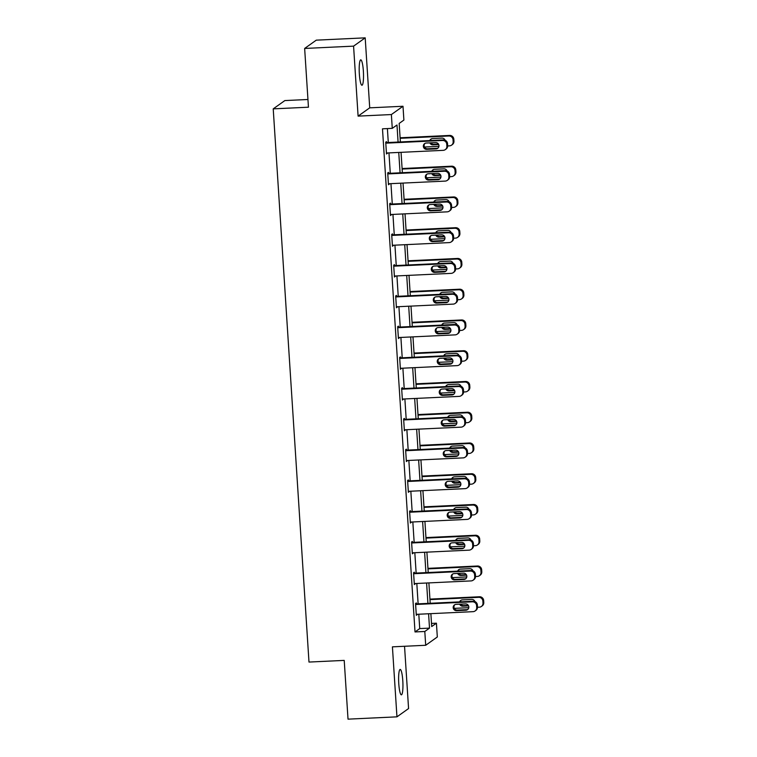 <?xml version="1.0" encoding="UTF-8"?>
<svg xmlns="http://www.w3.org/2000/svg" width="757" height="757" viewBox="0 0 757 757"><rect width="100%" height="100%" fill="white"/><g stroke="black" fill="none" stroke-linecap="round" stroke-linejoin="round"><path stroke-width="1.14" d="M402.79 680.704A12.708 2.091 87.3 0 0 400.179 669.434A12.708 2.091 87.3 0 0 398.769 683.571A12.708 2.091 87.3 0 0 401.38 694.831A12.708 2.091 87.3 0 0 402.79 680.704M363.369 71.12A12.708 2.091 87.3 0 0 360.758 59.85A12.708 2.091 87.3 0 0 359.348 73.987A12.708 2.091 87.3 0 0 361.96 85.248A12.708 2.091 87.3 0 0 363.369 71.12M431.509 623.418L436.42 623.191L437.319 636.987L425.699 645.276L424.8 631.48L429.512 628.121L428.585 613.766M307.948 99.489L284.84 100.577L273.22 108.866L308.988 662.063L344.217 660.397L348.021 719.15L396.952 716.841L408.572 708.552L404.541 646.279M273.22 108.866L308.449 107.201L304.645 48.448L316.265 40.159L365.196 37.85L353.576 46.139L358.099 116.124L391.378 114.553L402.998 106.264L403.888 120.07L399.176 123.429L400.377 141.947M358.099 116.124L369.719 107.835L365.196 37.85M369.719 107.835L402.998 106.264M304.645 48.448L353.576 46.139M398.078 142.061L396.98 125L392.268 128.359L382.484 128.822L415.016 631.944L419.728 628.584L418.801 614.23M418.129 603.849L416.814 583.477M416.142 573.096L414.817 552.714M414.155 542.334L412.83 521.961M412.158 511.581L410.843 491.208M410.171 480.827L408.856 460.455M408.184 450.074L406.869 429.692M406.197 419.321L404.881 398.939M404.21 388.559L402.885 368.186M402.213 357.806L400.898 337.433M400.226 327.052L398.911 306.68M398.239 296.299L396.923 275.917M396.252 265.546L394.936 245.164M394.265 234.784L392.94 214.411M392.277 204.03L390.953 183.658M390.281 173.277L388.966 152.905M388.294 142.524L387.395 128.586M386.572 142.6L386.515 141.616L385.729 142.174L386.496 154.002L387.243 152.98M388.568 173.362L388.502 172.369L387.716 172.937L388.483 184.765L389.24 183.733M390.555 204.116L390.489 203.131L389.704 203.69L390.47 215.518L391.227 214.496M392.542 234.869L392.476 233.885L391.691 234.443L392.457 246.271L393.214 245.249M394.529 265.622L394.463 264.638L393.678 265.196L394.444 277.024L395.201 276.002M396.517 296.375L396.46 295.391L395.674 295.949L396.431 307.787L397.188 306.755M398.504 327.138L398.447 326.144L397.662 326.712L398.428 338.54L399.176 337.508M400.5 357.891L400.434 356.907L399.649 357.465L400.415 369.293L401.172 368.271M402.487 388.644L402.421 387.66L401.636 388.218L402.402 400.046L403.159 399.024M404.475 419.397L404.408 418.413L403.623 418.971L404.389 430.799L405.146 429.777M406.462 450.15L406.395 449.166L405.62 449.724L406.377 461.562L407.134 460.53M408.449 480.913L408.392 479.919L407.607 480.487L408.373 492.315L409.121 491.293M410.445 511.666L410.379 510.682L409.594 511.24L410.36 523.068L411.117 522.046M412.433 542.419L412.366 541.435L411.581 541.993L412.347 553.821L413.104 552.799M414.42 573.172L414.353 572.188L413.568 572.746L414.334 584.574L415.091 583.552M416.407 603.925L416.341 602.941L415.555 603.509L416.322 615.337L417.079 614.306M425.699 645.276L392.419 646.847L396.952 716.841M415.016 631.944L424.8 631.48M392.268 128.359L391.378 114.553M430.875 613.653L431.708 626.55L436.42 623.191M401.049 152.327L402.364 172.71M403.036 183.09L404.352 203.463M405.023 213.843L406.339 234.216M407.011 244.596L408.326 264.969M408.998 275.349L410.322 295.732M410.985 306.102L412.31 326.485M412.981 336.865L414.297 357.238M414.968 367.618L416.284 387.991M416.956 398.371L418.271 418.744M418.943 429.124L420.258 449.507M420.93 459.877L422.255 480.26M422.926 490.64L424.242 511.013M424.914 521.393L426.229 541.766M426.901 552.146L428.216 572.519M428.888 582.899L430.203 603.282M427.913 603.386L426.598 583.013M425.926 572.633L424.611 552.25M423.939 541.88L422.614 521.497M421.952 511.117L420.627 490.744M419.955 480.364L418.64 459.991M417.968 449.611L416.653 429.238M415.981 418.858L414.666 398.475M413.994 388.104L412.679 367.722M412.007 357.342L410.682 336.969M410.01 326.589L408.695 306.216M408.023 295.836L406.708 275.463M406.036 265.082L404.721 244.7M404.049 234.329L402.733 213.947M402.062 203.567L400.737 183.194M400.075 172.814L398.75 152.441M419.728 628.584L429.512 628.121M386.458 153.482L387.281 153.444M388.445 184.244L389.268 184.197M390.432 214.997L391.255 214.96M392.429 245.751L393.243 245.713M394.416 276.504L395.23 276.466M396.403 307.257L397.217 307.219M398.39 338.019L399.213 337.982M400.377 368.773L401.201 368.735M402.364 399.526L403.188 399.488M404.361 430.279L405.175 430.241M406.348 461.032L407.162 460.994M408.335 491.795L409.159 491.757M410.322 522.548L411.146 522.51M412.31 553.301L413.133 553.263M414.306 584.054L415.12 584.016M416.293 614.807L417.107 614.769M385.786 143.168L442.59 140.48A3.974 3.899 -125.5 0 1 446.753 144.237L446.885 146.205A3.974 3.899 -125.5 0 1 443.224 150.34L386.43 153.018M445.277 149.631L446.062 149.072A3.974 3.899 54.5 0 0 447.671 145.647L447.538 143.679A3.974 3.899 54.5 0 0 443.375 139.922L385.758 142.638M435.654 142.59A3.179 3.113 54.5 0 1 437.707 148.325A3.179 3.113 54.5 0 1 436.06 148.892L426.674 149.337A3.179 3.113 54.5 0 1 424.62 143.603A3.179 3.113 54.5 0 1 426.267 143.035L435.654 142.59M438.076 148.022A3.179 3.113 54.5 0 1 436.846 148.334L427.459 148.779A3.179 3.113 54.5 0 1 425.037 143.347M400.141 138.304L448.873 135.995A3.974 3.899 -125.5 0 1 453.036 139.761L453.169 141.729A3.974 3.899 -125.5 0 1 449.507 145.855L447.68 145.94M438.946 146.356L424.469 147.038M400.103 137.783L449.658 135.437A3.974 3.899 54.5 0 1 453.822 139.193L453.954 141.171A3.974 3.899 54.5 0 1 452.345 144.587L451.56 145.145M431.32 138.872A3.179 3.113 -125.5 0 0 430.44 140.528M430.903 142.808A3.179 3.113 -125.5 0 0 433.733 144.294L438.492 144.076M445.088 140.225A3.179 3.113 -125.5 0 0 441.937 138.105L432.54 138.55A3.179 3.113 -125.5 0 0 429.806 140.565M429.853 142.865A3.179 3.113 -125.5 0 0 432.947 144.861L438.757 144.587M387.783 173.921L444.577 171.233A3.974 3.899 -125.5 0 1 448.75 174.99L448.873 176.968A3.974 3.899 -125.5 0 1 445.211 181.093L388.417 183.771M447.264 180.384L448.049 179.825A3.974 3.899 54.5 0 0 449.658 176.4L449.535 174.432A3.974 3.899 54.5 0 0 445.362 170.675L387.745 173.4M437.65 173.344A3.179 3.113 54.5 0 1 439.694 179.087A3.179 3.113 54.5 0 1 438.057 179.655L428.661 180.09A3.179 3.113 54.5 0 1 426.607 174.356A3.179 3.113 54.5 0 1 428.254 173.788L437.65 173.344M440.063 178.775A3.179 3.113 54.5 0 1 438.842 179.087L429.446 179.532A3.179 3.113 54.5 0 1 427.024 174.101M389.77 204.674L446.564 201.987A3.974 3.899 -125.5 0 1 450.737 205.753L450.86 207.721A3.974 3.899 -125.5 0 1 447.207 211.846L390.404 214.534M449.251 211.137L450.037 210.578A3.974 3.899 54.5 0 0 451.645 207.163L451.522 205.185A3.974 3.899 54.5 0 0 447.349 201.428L389.732 204.153M439.637 204.097A3.179 3.113 54.5 0 1 441.681 209.84A3.179 3.113 54.5 0 1 440.044 210.408L430.648 210.853A3.179 3.113 54.5 0 1 428.594 205.109A3.179 3.113 54.5 0 1 430.241 204.541L439.637 204.097M442.05 209.528A3.179 3.113 54.5 0 1 440.829 209.85L431.433 210.295A3.179 3.113 54.5 0 1 429.011 204.863M402.128 169.057L450.86 166.758A3.974 3.899 -125.5 0 1 455.023 170.514L455.156 172.482A3.974 3.899 -125.5 0 1 451.494 176.608L449.667 176.693M440.943 177.11L426.456 177.791M402.09 168.537L451.645 166.19A3.974 3.899 54.5 0 1 455.809 169.956L455.941 171.924A3.974 3.899 54.5 0 1 454.332 175.34L453.547 175.898M433.307 169.625A3.179 3.113 -125.5 0 0 432.436 171.29M432.89 173.571A3.179 3.113 -125.5 0 0 435.729 175.056L440.479 174.829M447.075 170.978A3.179 3.113 -125.5 0 0 443.924 168.858L434.537 169.303A3.179 3.113 -125.5 0 0 431.793 171.319M431.84 173.618A3.179 3.113 -125.5 0 0 434.944 175.615L440.744 175.34M404.115 199.81L452.847 197.511A3.974 3.899 -125.5 0 1 457.02 201.267L457.143 203.236A3.974 3.899 -125.5 0 1 453.481 207.371L451.655 207.456M442.93 207.863L428.453 208.554M404.087 199.29L453.632 196.952A3.974 3.899 54.5 0 1 457.805 200.709L457.928 202.677A3.974 3.899 54.5 0 1 456.32 206.093L455.534 206.661M435.294 200.378A3.179 3.113 -125.5 0 0 434.423 202.043M434.878 204.324A3.179 3.113 -125.5 0 0 437.716 205.809L442.476 205.582M449.062 201.74A3.179 3.113 -125.5 0 0 445.92 199.611L436.524 200.056A3.179 3.113 -125.5 0 0 433.78 202.072M433.827 204.371A3.179 3.113 -125.5 0 0 436.931 206.368L442.741 206.093M391.757 235.427L448.551 232.749A3.974 3.899 -125.5 0 1 452.724 236.506L452.847 238.474A3.974 3.899 -125.5 0 1 449.194 242.6L392.391 245.287M451.248 241.89L452.033 241.332A3.974 3.899 54.5 0 0 453.632 237.916L453.509 235.947A3.974 3.899 54.5 0 0 449.336 232.181L391.719 234.907M441.624 234.85A3.179 3.113 54.5 0 1 443.678 240.594A3.179 3.113 54.5 0 1 442.031 241.161L432.635 241.606A3.179 3.113 54.5 0 1 430.591 235.862A3.179 3.113 54.5 0 1 432.228 235.295L441.624 234.85M444.047 240.281A3.179 3.113 54.5 0 1 442.817 240.603L433.42 241.048A3.179 3.113 54.5 0 1 430.998 235.616M393.744 266.18L450.547 263.502A3.974 3.899 -125.5 0 1 454.711 267.259L454.843 269.227A3.974 3.899 -125.5 0 1 451.181 273.362L394.388 276.04M453.235 272.652L454.02 272.085A3.974 3.899 54.5 0 0 455.629 268.669L455.496 266.701A3.974 3.899 54.5 0 0 451.333 262.944L393.716 265.66M443.611 265.612A3.179 3.113 54.5 0 1 445.665 271.347A3.179 3.113 54.5 0 1 444.018 271.914L434.622 272.359A3.179 3.113 54.5 0 1 432.578 266.615A3.179 3.113 54.5 0 1 434.215 266.048L443.611 265.612M446.034 271.034A3.179 3.113 54.5 0 1 444.804 271.356L435.407 271.801A3.179 3.113 54.5 0 1 432.995 266.369M395.731 296.943L452.535 294.255A3.974 3.899 -125.5 0 1 456.698 298.012L456.831 299.99A3.974 3.899 -125.5 0 1 453.169 304.115L396.375 306.793M455.222 303.406L456.007 302.847A3.974 3.899 54.5 0 0 457.616 299.422L457.483 297.454A3.974 3.899 54.5 0 0 453.32 293.697L395.703 296.413M445.599 296.365A3.179 3.113 54.5 0 1 447.652 302.1A3.179 3.113 54.5 0 1 446.005 302.668L436.619 303.112A3.179 3.113 54.5 0 1 434.565 297.378A3.179 3.113 54.5 0 1 436.202 296.81L445.599 296.365M448.021 301.797A3.179 3.113 54.5 0 1 446.791 302.109L437.404 302.554A3.179 3.113 54.5 0 1 434.982 297.123M406.102 230.563L454.834 228.264A3.974 3.899 -125.5 0 1 459.007 232.02L459.13 233.998A3.974 3.899 -125.5 0 1 455.477 238.124L453.642 238.209M444.917 238.616L430.44 239.307M406.074 230.043L455.619 227.706A3.974 3.899 54.5 0 1 459.792 231.462L459.915 233.43A3.974 3.899 54.5 0 1 458.307 236.856L457.521 237.414M437.281 231.131A3.179 3.113 -125.5 0 0 436.411 232.796M436.865 235.077A3.179 3.113 -125.5 0 0 439.703 236.562L444.463 236.335M451.058 232.494A3.179 3.113 -125.5 0 0 447.907 230.374L438.511 230.819A3.179 3.113 -125.5 0 0 435.767 232.825M435.814 235.124A3.179 3.113 -125.5 0 0 438.918 237.121L444.728 236.846M408.089 261.326L456.821 259.017A3.974 3.899 -125.5 0 1 460.994 262.774L461.117 264.751A3.974 3.899 -125.5 0 1 457.465 268.877L455.629 268.962M446.904 269.378L432.427 270.06M408.061 260.796L457.607 258.459A3.974 3.899 54.5 0 1 461.779 262.215L461.902 264.193A3.974 3.899 54.5 0 1 460.303 267.609L459.518 268.167M439.268 261.884A3.179 3.113 -125.5 0 0 438.398 263.55M438.852 265.83A3.179 3.113 -125.5 0 0 441.691 267.316L446.45 267.098M453.046 263.247A3.179 3.113 -125.5 0 0 449.895 261.127L440.498 261.572A3.179 3.113 -125.5 0 0 437.754 263.578M437.801 265.887A3.179 3.113 -125.5 0 0 440.905 267.883L446.715 267.609M410.086 292.079L458.818 289.77A3.974 3.899 -125.5 0 1 462.981 293.536L463.114 295.504A3.974 3.899 -125.5 0 1 459.452 299.63L457.625 299.715M448.892 300.132L434.414 300.813M410.048 291.559L459.603 289.212A3.974 3.899 54.5 0 1 463.767 292.968L463.899 294.946A3.974 3.899 54.5 0 1 462.29 298.362L461.505 298.92M441.265 292.647A3.179 3.113 -125.5 0 0 440.385 294.303M440.839 296.583A3.179 3.113 -125.5 0 0 443.678 298.078L448.437 297.851M455.033 294A3.179 3.113 -125.5 0 0 451.882 291.88L442.485 292.325A3.179 3.113 -125.5 0 0 439.751 294.341M439.798 296.64A3.179 3.113 -125.5 0 0 442.892 298.637L448.702 298.362M412.073 322.832L460.805 320.533A3.974 3.899 -125.5 0 1 464.968 324.289L465.101 326.258A3.974 3.899 -125.5 0 1 461.439 330.383L459.613 330.478M450.879 330.885L436.401 331.566M412.035 322.312L461.59 319.965A3.974 3.899 54.5 0 1 465.754 323.731L465.886 325.699A3.974 3.899 54.5 0 1 464.278 329.115L463.492 329.673M443.252 323.4A3.179 3.113 -125.5 0 0 442.381 325.065M442.836 327.346A3.179 3.113 -125.5 0 0 445.674 328.831L450.424 328.604M457.02 324.753A3.179 3.113 -125.5 0 0 453.869 322.633L444.473 323.078A3.179 3.113 -125.5 0 0 441.738 325.094M441.785 327.393A3.179 3.113 -125.5 0 0 444.889 329.39L450.689 329.115M414.06 353.585L462.792 351.286A3.974 3.899 -125.5 0 1 466.965 355.042L467.088 357.011A3.974 3.899 -125.5 0 1 463.426 361.146L461.6 361.231M452.875 361.638L438.398 362.329M414.022 353.065L463.577 350.728A3.974 3.899 54.5 0 1 467.75 354.484L467.873 356.452A3.974 3.899 54.5 0 1 466.265 359.868L465.479 360.436M445.239 354.153A3.179 3.113 -125.5 0 0 444.368 355.818M444.823 358.099A3.179 3.113 -125.5 0 0 447.661 359.584L452.421 359.357M459.007 355.516A3.179 3.113 -125.5 0 0 455.856 353.396L446.469 353.831A3.179 3.113 -125.5 0 0 443.725 355.847M443.772 358.146A3.179 3.113 -125.5 0 0 446.876 360.143L452.677 359.868M416.047 384.338L464.779 382.039A3.974 3.899 -125.5 0 1 468.952 385.796L469.075 387.773A3.974 3.899 -125.5 0 1 465.413 391.899L463.587 391.984M454.862 392.4L440.385 393.082M416.019 383.818L465.564 381.481A3.974 3.899 54.5 0 1 469.737 385.237L469.86 387.206A3.974 3.899 54.5 0 1 468.252 390.631L467.466 391.189M447.226 384.906A3.179 3.113 -125.5 0 0 446.356 386.572M446.81 388.852A3.179 3.113 -125.5 0 0 449.649 390.338L454.408 390.11M461.004 386.269A3.179 3.113 -125.5 0 0 457.853 384.149L448.456 384.594A3.179 3.113 -125.5 0 0 445.712 386.6M445.759 388.899A3.179 3.113 -125.5 0 0 448.863 390.896L454.673 390.621M418.034 415.101L466.766 412.792A3.974 3.899 -125.5 0 1 470.939 416.549L471.062 418.526A3.974 3.899 -125.5 0 1 467.41 422.652L465.574 422.737M456.85 423.154L442.372 423.835M418.006 414.571L467.552 412.234A3.974 3.899 54.5 0 1 471.725 415.99L471.848 417.968A3.974 3.899 54.5 0 1 470.248 421.384L469.463 421.942M449.213 415.659A3.179 3.113 -125.5 0 0 448.343 417.325M448.797 419.605A3.179 3.113 -125.5 0 0 451.636 421.091L456.395 420.873M462.991 417.022A3.179 3.113 -125.5 0 0 459.84 414.902L450.443 415.347A3.179 3.113 -125.5 0 0 447.699 417.353M447.747 419.662A3.179 3.113 -125.5 0 0 450.85 421.658L456.66 421.384M420.031 445.854L468.753 443.545A3.974 3.899 -125.5 0 1 472.926 447.311L473.059 449.28A3.974 3.899 -125.5 0 1 469.397 453.405L467.571 453.49M458.837 453.907L444.359 454.588M419.993 445.334L469.539 442.987A3.974 3.899 54.5 0 1 473.712 446.744L473.844 448.721A3.974 3.899 54.5 0 1 472.236 452.137L471.45 452.695M451.21 446.422A3.179 3.113 -125.5 0 0 450.33 448.078M450.784 450.368A3.179 3.113 -125.5 0 0 453.623 451.853L458.382 451.626M464.978 447.775A3.179 3.113 -125.5 0 0 461.827 445.655L452.431 446.1A3.179 3.113 -125.5 0 0 449.686 448.116M449.734 450.415A3.179 3.113 -125.5 0 0 452.837 452.412L458.647 452.137M422.018 476.607L470.75 474.308A3.974 3.899 -125.5 0 1 474.913 478.064L475.046 480.033A3.974 3.899 -125.5 0 1 471.384 484.158L469.558 484.253M460.824 484.66L446.346 485.341M421.98 476.087L471.535 473.74A3.974 3.899 54.5 0 1 475.699 477.506L475.831 479.474A3.974 3.899 54.5 0 1 474.223 482.89L473.437 483.458M453.197 477.175A3.179 3.113 -125.5 0 0 452.317 478.84M452.781 481.121A3.179 3.113 -125.5 0 0 455.61 482.606L460.37 482.379M466.965 478.528A3.179 3.113 -125.5 0 0 463.814 476.408L454.418 476.853A3.179 3.113 -125.5 0 0 451.683 478.869M451.73 481.168A3.179 3.113 -125.5 0 0 454.825 483.165L460.635 482.89M424.005 507.36L472.737 505.061A3.974 3.899 -125.5 0 1 476.901 508.818L477.033 510.786A3.974 3.899 -125.5 0 1 473.371 514.921L471.545 515.006M462.82 515.413L448.333 516.104M423.967 506.84L473.522 504.503A3.974 3.899 54.5 0 1 477.686 508.259L477.818 510.227A3.974 3.899 54.5 0 1 476.21 513.653L475.424 514.211M455.184 507.928A3.179 3.113 -125.5 0 0 454.314 509.593M454.768 511.874A3.179 3.113 -125.5 0 0 457.607 513.36L462.357 513.132M468.952 509.291A3.179 3.113 -125.5 0 0 465.801 507.171L456.414 507.606A3.179 3.113 -125.5 0 0 453.67 509.622M453.717 511.921A3.179 3.113 -125.5 0 0 456.821 513.918L462.622 513.643M425.992 538.113L474.724 535.814A3.974 3.899 -125.5 0 1 478.897 539.571L479.02 541.548A3.974 3.899 -125.5 0 1 475.358 545.674L473.532 545.759M464.807 546.176L450.33 546.857M425.964 537.593L475.51 535.256A3.974 3.899 54.5 0 1 479.683 539.012L479.806 540.981A3.974 3.899 54.5 0 1 478.197 544.406L477.412 544.964M457.171 538.681A3.179 3.113 -125.5 0 0 456.301 540.347M456.755 542.627A3.179 3.113 -125.5 0 0 459.594 544.113L464.353 543.886M470.939 540.044A3.179 3.113 -125.5 0 0 467.798 537.924L458.401 538.369A3.179 3.113 -125.5 0 0 455.657 540.375M455.705 542.674A3.179 3.113 -125.5 0 0 458.808 544.671L464.618 544.397M427.979 568.876L476.711 566.567A3.974 3.899 -125.5 0 1 480.884 570.324L481.007 572.301A3.974 3.899 -125.5 0 1 477.355 576.427L475.519 576.512M466.795 576.929L452.317 577.61M427.951 568.356L477.497 566.009A3.974 3.899 54.5 0 1 481.67 569.766L481.793 571.743A3.974 3.899 54.5 0 1 480.184 575.159L479.399 575.717M459.158 569.444A3.179 3.113 -125.5 0 0 458.288 571.1M458.742 573.38A3.179 3.113 -125.5 0 0 461.581 574.866L466.34 574.648M472.936 570.797A3.179 3.113 -125.5 0 0 469.785 568.677L460.388 569.122A3.179 3.113 -125.5 0 0 457.644 571.128M457.692 573.437A3.179 3.113 -125.5 0 0 460.795 575.434L466.605 575.159M397.728 327.696L454.522 325.008A3.974 3.899 -125.5 0 1 458.695 328.765L458.818 330.743A3.974 3.899 -125.5 0 1 455.156 334.868L398.362 337.556M457.209 334.159L457.994 333.6A3.974 3.899 54.5 0 0 459.603 330.184L459.48 328.207A3.974 3.899 54.5 0 0 455.307 324.45L397.69 327.175M447.586 327.119A3.179 3.113 54.5 0 1 449.639 332.862A3.179 3.113 54.5 0 1 448.002 333.43L438.606 333.875A3.179 3.113 54.5 0 1 436.552 328.131A3.179 3.113 54.5 0 1 438.199 327.563L447.586 327.119M450.008 332.55A3.179 3.113 54.5 0 1 448.787 332.862L439.391 333.307A3.179 3.113 54.5 0 1 436.969 327.876M399.715 358.449L456.509 355.762A3.974 3.899 -125.5 0 1 460.682 359.528L460.805 361.496A3.974 3.899 -125.5 0 1 457.143 365.622L400.349 368.309M459.196 364.912L459.982 364.354A3.974 3.899 54.5 0 0 461.59 360.938L461.467 358.96A3.974 3.899 54.5 0 0 457.294 355.203L399.677 357.929M449.582 357.872A3.179 3.113 54.5 0 1 451.626 363.615A3.179 3.113 54.5 0 1 449.989 364.183L440.593 364.628A3.179 3.113 54.5 0 1 438.54 358.884A3.179 3.113 54.5 0 1 440.186 358.316L449.582 357.872M451.995 363.303A3.179 3.113 54.5 0 1 450.775 363.625L441.378 364.07A3.179 3.113 54.5 0 1 438.956 358.638M401.702 389.202L458.496 386.524A3.974 3.899 -125.5 0 1 462.669 390.281L462.792 392.249A3.974 3.899 -125.5 0 1 459.139 396.375L402.336 399.062M461.193 395.665L461.978 395.107A3.974 3.899 54.5 0 0 463.577 391.691L463.454 389.723A3.974 3.899 54.5 0 0 459.281 385.956L401.664 388.682M451.569 388.625A3.179 3.113 54.5 0 1 453.613 394.369A3.179 3.113 54.5 0 1 451.976 394.936L442.58 395.381A3.179 3.113 54.5 0 1 440.527 389.637A3.179 3.113 54.5 0 1 442.173 389.07L451.569 388.625M453.992 394.056A3.179 3.113 54.5 0 1 452.762 394.378L443.365 394.823A3.179 3.113 54.5 0 1 440.943 389.391M403.689 419.955L460.483 417.277A3.974 3.899 -125.5 0 1 464.656 421.034L464.789 423.002A3.974 3.899 -125.5 0 1 461.127 427.137L404.323 429.815M463.18 426.428L463.965 425.86A3.974 3.899 54.5 0 0 465.574 422.444L465.441 420.476A3.974 3.899 54.5 0 0 461.268 416.719L403.661 419.435M453.557 419.387A3.179 3.113 54.5 0 1 455.61 425.122A3.179 3.113 54.5 0 1 453.963 425.689L444.567 426.134A3.179 3.113 54.5 0 1 442.523 420.39A3.179 3.113 54.5 0 1 444.16 419.823L453.557 419.387M455.979 424.809A3.179 3.113 54.5 0 1 454.749 425.131L445.353 425.576A3.179 3.113 54.5 0 1 442.93 420.144M405.676 450.718L462.48 448.03A3.974 3.899 -125.5 0 1 466.643 451.787L466.776 453.765A3.974 3.899 -125.5 0 1 463.114 457.89L406.32 460.568M465.167 457.181L465.952 456.622A3.974 3.899 54.5 0 0 467.561 453.197L467.429 451.229A3.974 3.899 54.5 0 0 463.265 447.472L405.648 450.197M455.544 450.141A3.179 3.113 54.5 0 1 457.597 455.884A3.179 3.113 54.5 0 1 455.951 456.443L446.554 456.887A3.179 3.113 54.5 0 1 444.51 451.153A3.179 3.113 54.5 0 1 446.147 450.585L455.544 450.141M457.966 455.572A3.179 3.113 54.5 0 1 456.736 455.884L447.34 456.329A3.179 3.113 54.5 0 1 444.927 450.898M407.663 481.471L464.467 478.784A3.974 3.899 -125.5 0 1 468.63 482.54L468.763 484.518A3.974 3.899 -125.5 0 1 465.101 488.644L408.307 491.331M467.154 487.934L467.94 487.376A3.974 3.899 54.5 0 0 469.548 483.96L469.416 481.982A3.974 3.899 54.5 0 0 465.252 478.225L407.635 480.95M457.531 480.894A3.179 3.113 54.5 0 1 459.584 486.637A3.179 3.113 54.5 0 1 457.938 487.205L448.551 487.65A3.179 3.113 54.5 0 1 446.498 481.906A3.179 3.113 54.5 0 1 448.144 481.338L457.531 480.894M459.953 486.325A3.179 3.113 54.5 0 1 458.723 486.637L449.336 487.082A3.179 3.113 54.5 0 1 446.914 481.66M409.66 512.224L466.454 509.537A3.974 3.899 -125.5 0 1 470.627 513.303L470.75 515.271A3.974 3.899 -125.5 0 1 467.088 519.397L410.294 522.084M469.141 518.687L469.927 518.129A3.974 3.899 54.5 0 0 471.535 514.713L471.412 512.735A3.974 3.899 54.5 0 0 467.239 508.978L409.622 511.704M459.527 511.647A3.179 3.113 54.5 0 1 461.571 517.391A3.179 3.113 54.5 0 1 459.934 517.958L450.538 518.403A3.179 3.113 54.5 0 1 448.485 512.659A3.179 3.113 54.5 0 1 450.131 512.092L459.527 511.647M461.94 517.078A3.179 3.113 54.5 0 1 460.72 517.4L451.323 517.845A3.179 3.113 54.5 0 1 448.901 512.413M411.647 542.977L468.441 540.299A3.974 3.899 -125.5 0 1 472.614 544.056L472.737 546.024A3.974 3.899 -125.5 0 1 469.085 550.15L412.281 552.837M471.128 549.45L471.914 548.882A3.974 3.899 54.5 0 0 473.522 545.466L473.399 543.498A3.974 3.899 54.5 0 0 469.226 539.741L411.609 542.457M461.515 542.4A3.179 3.113 54.5 0 1 463.558 548.144A3.179 3.113 54.5 0 1 461.921 548.711L452.525 549.156A3.179 3.113 54.5 0 1 450.472 543.412A3.179 3.113 54.5 0 1 452.118 542.845L461.515 542.4M463.927 547.831A3.179 3.113 54.5 0 1 462.707 548.153L453.311 548.598A3.179 3.113 54.5 0 1 450.888 543.166M413.634 573.73L470.428 571.052A3.974 3.899 -125.5 0 1 474.601 574.809L474.724 576.777A3.974 3.899 -125.5 0 1 471.072 580.912L414.268 583.59M473.125 580.203L473.91 579.644A3.974 3.899 54.5 0 0 475.51 576.219L475.387 574.251A3.974 3.899 54.5 0 0 471.214 570.494L413.596 573.21M463.502 573.163A3.179 3.113 54.5 0 1 465.546 578.897A3.179 3.113 54.5 0 1 463.909 579.465L454.512 579.909A3.179 3.113 54.5 0 1 452.468 574.166A3.179 3.113 54.5 0 1 454.105 573.607L463.502 573.163M465.924 578.585A3.179 3.113 54.5 0 1 464.694 578.906L455.298 579.351A3.179 3.113 54.5 0 1 452.875 573.92M415.621 604.493L472.425 601.806A3.974 3.899 -125.5 0 1 476.588 605.562L476.721 607.54A3.974 3.899 -125.5 0 1 473.059 611.665L416.265 614.343M475.112 610.956L475.898 610.397A3.974 3.899 54.5 0 0 477.506 606.972L477.374 605.004A3.974 3.899 54.5 0 0 473.21 601.247L415.593 603.972M465.489 603.916A3.179 3.113 54.5 0 1 467.542 609.659A3.179 3.113 54.5 0 1 465.896 610.227L456.499 610.662A3.179 3.113 54.5 0 1 454.455 604.928A3.179 3.113 54.5 0 1 456.093 604.36L465.489 603.916M467.911 609.347A3.179 3.113 54.5 0 1 466.681 609.659L457.285 610.104A3.179 3.113 54.5 0 1 454.872 604.673M429.967 599.629L478.698 597.33A3.974 3.899 -125.5 0 1 482.871 601.086L482.994 603.055A3.974 3.899 -125.5 0 1 479.342 607.18L477.506 607.265M468.782 607.682L454.304 608.363M429.938 599.109L479.484 596.762A3.974 3.899 54.5 0 1 483.657 600.519L483.78 602.496A3.974 3.899 54.5 0 1 482.181 605.912L481.395 606.471M461.145 600.197A3.179 3.113 -125.5 0 0 460.275 601.853M460.729 604.143A3.179 3.113 -125.5 0 0 463.568 605.628L468.328 605.401M474.923 601.55A3.179 3.113 -125.5 0 0 471.772 599.43L462.376 599.875A3.179 3.113 -125.5 0 0 459.631 601.891M459.679 604.19A3.179 3.113 -125.5 0 0 462.782 606.187L468.592 605.912M443.375 139.922L442.59 140.48M447.538 143.679L446.753 144.237M447.671 145.647L446.885 146.205M436.06 148.892L436.846 148.334M426.674 149.337L427.459 148.779M448.873 135.995L449.658 135.437M453.169 141.729L453.954 141.171M453.036 139.761L453.822 139.193M433.733 144.294L432.947 144.861M445.362 170.675L444.577 171.233M449.535 174.432L448.75 174.99M449.658 176.4L448.873 176.968M438.057 179.655L438.842 179.087M428.661 180.09L429.446 179.532M447.349 201.428L446.564 201.987M451.522 205.185L450.737 205.753M451.645 207.163L450.86 207.721M440.044 210.408L440.829 209.85M430.648 210.853L431.433 210.295M450.86 166.758L451.645 166.19M455.156 172.482L455.941 171.924M455.023 170.514L455.809 169.956M435.729 175.056L434.944 175.615M452.847 197.511L453.632 196.952M457.143 203.236L457.928 202.677M457.02 201.267L457.805 200.709M437.716 205.809L436.931 206.368M449.336 232.181L448.551 232.749M453.509 235.947L452.724 236.506M453.632 237.916L452.847 238.474M442.031 241.161L442.817 240.603M432.635 241.606L433.42 241.048M451.333 262.944L450.547 263.502M455.496 266.701L454.711 267.259M455.629 268.669L454.843 269.227M444.018 271.914L444.804 271.356M434.622 272.359L435.407 271.801M453.32 293.697L452.535 294.255M457.483 297.454L456.698 298.012M457.616 299.422L456.831 299.99M446.005 302.668L446.791 302.109M436.619 303.112L437.404 302.554M454.834 228.264L455.619 227.706M459.13 233.998L459.915 233.43M459.007 232.02L459.792 231.462M439.703 236.562L438.918 237.121M456.821 259.017L457.607 258.459M461.117 264.751L461.902 264.193M460.994 262.774L461.779 262.215M441.691 267.316L440.905 267.883M458.818 289.77L459.603 289.212M463.114 295.504L463.899 294.946M462.981 293.536L463.767 292.968M443.678 298.078L442.892 298.637M460.805 320.533L461.59 319.965M465.101 326.258L465.886 325.699M464.968 324.289L465.754 323.731M445.674 328.831L444.889 329.39M462.792 351.286L463.577 350.728M467.088 357.011L467.873 356.452M466.965 355.042L467.75 354.484M447.661 359.584L446.876 360.143M464.779 382.039L465.564 381.481M469.075 387.773L469.86 387.206M468.952 385.796L469.737 385.237M449.649 390.338L448.863 390.896M466.766 412.792L467.552 412.234M471.062 418.526L471.848 417.968M470.939 416.549L471.725 415.99M451.636 421.091L450.85 421.658M468.753 443.545L469.539 442.987M473.059 449.28L473.844 448.721M472.926 447.311L473.712 446.744M453.623 451.853L452.837 452.412M470.75 474.308L471.535 473.74M475.046 480.033L475.831 479.474M474.913 478.064L475.699 477.506M455.61 482.606L454.825 483.165M472.737 505.061L473.522 504.503M477.033 510.786L477.818 510.227M476.901 508.818L477.686 508.259M457.607 513.36L456.821 513.918M474.724 535.814L475.51 535.256M479.02 541.548L479.806 540.981M478.897 539.571L479.683 539.012M459.594 544.113L458.808 544.671M476.711 566.567L477.497 566.009M481.007 572.301L481.793 571.743M480.884 570.324L481.67 569.766M461.581 574.866L460.795 575.434M455.307 324.45L454.522 325.008M459.48 328.207L458.695 328.765M459.603 330.184L458.818 330.743M448.002 333.43L448.787 332.862M438.606 333.875L439.391 333.307M457.294 355.203L456.509 355.762M461.467 358.96L460.682 359.528M461.59 360.938L460.805 361.496M449.989 364.183L450.775 363.625M440.593 364.628L441.378 364.07M459.281 385.956L458.496 386.524M463.454 389.723L462.669 390.281M463.577 391.691L462.792 392.249M451.976 394.936L452.762 394.378M442.58 395.381L443.365 394.823M461.268 416.719L460.483 417.277M465.441 420.476L464.656 421.034M465.574 422.444L464.789 423.002M453.963 425.689L454.749 425.131M444.567 426.134L445.353 425.576M463.265 447.472L462.48 448.03M467.429 451.229L466.643 451.787M467.561 453.197L466.776 453.765M455.951 456.443L456.736 455.884M446.554 456.887L447.34 456.329M465.252 478.225L464.467 478.784M469.416 481.982L468.63 482.54M469.548 483.96L468.763 484.518M457.938 487.205L458.723 486.637M448.551 487.65L449.336 487.082M467.239 508.978L466.454 509.537M471.412 512.735L470.627 513.303M471.535 514.713L470.75 515.271M459.934 517.958L460.72 517.4M450.538 518.403L451.323 517.845M469.226 539.741L468.441 540.299M473.399 543.498L472.614 544.056M473.522 545.466L472.737 546.024M461.921 548.711L462.707 548.153M452.525 549.156L453.311 548.598M471.214 570.494L470.428 571.052M475.387 574.251L474.601 574.809M475.51 576.219L474.724 576.777M463.909 579.465L464.694 578.906M454.512 579.909L455.298 579.351M473.21 601.247L472.425 601.806M477.374 605.004L476.588 605.562M477.506 606.972L476.721 607.54M465.896 610.227L466.681 609.659M456.499 610.662L457.285 610.104M478.698 597.33L479.484 596.762M482.994 603.055L483.78 602.496M482.871 601.086L483.657 600.519M463.568 605.628L462.782 606.187"/></g></svg>

